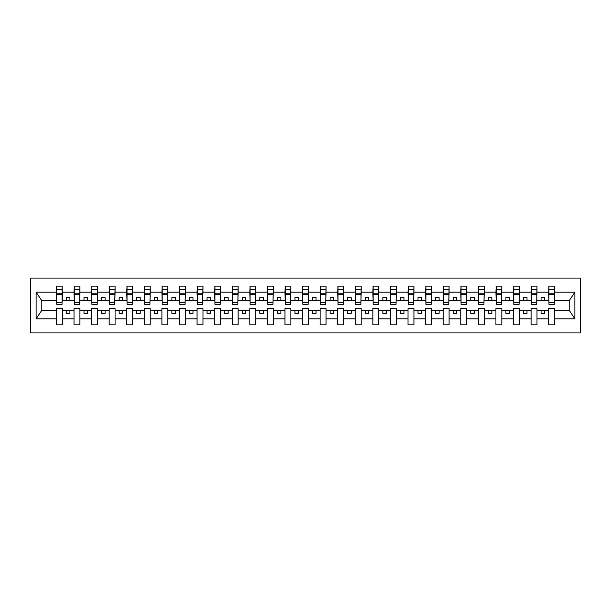 <?xml version="1.0" encoding="UTF-8"?>
<svg xmlns="http://www.w3.org/2000/svg" width="611" height="611" viewBox="0 0 611 611"><rect width="100%" height="100%" fill="white"/><g stroke="black" fill="none" stroke-linecap="round" stroke-linejoin="round"><path stroke-width="0.92" d="M30.55 332.926L580.45 332.926L580.45 278.074L30.55 278.074L30.55 332.926M554.292 302.407L554.574 300.299L569.483 300.299L574.882 292.173L574.882 318.827L554.574 318.827L554.574 308.593L548.663 308.593L548.663 310.701L536.993 310.701L536.993 308.593L531.089 308.593L531.089 310.701L519.411 310.701L519.411 308.593L513.507 308.593L513.507 310.701L501.83 310.701L501.83 308.593L495.926 308.593L495.926 310.701L484.256 310.701L484.256 308.593L478.344 308.593L478.344 310.701L466.674 310.701L466.674 308.593L460.763 308.593L460.763 310.701L449.093 310.701L449.093 308.593L443.189 308.593L443.189 310.701L431.511 310.701L431.511 308.593L425.607 308.593L425.607 310.701L413.93 310.701L413.93 308.593L408.026 308.593L408.026 310.701L396.356 310.701L396.356 308.593L390.444 308.593L390.444 310.701L378.774 310.701L378.774 308.593L372.863 308.593L372.863 310.701L361.193 310.701L361.193 308.593L355.289 308.593L355.289 310.701L343.611 310.701L343.611 308.593L337.707 308.593L337.707 310.701L326.03 310.701L326.03 308.593L320.126 308.593L320.126 310.701L308.456 310.701L308.456 308.593L302.544 308.593L302.544 310.701L290.874 310.701L290.874 308.593L284.97 308.593L284.97 310.701L273.293 310.701L273.293 308.593L267.389 308.593L267.389 310.701L255.711 310.701L255.711 308.593L249.807 308.593L249.807 310.701L238.137 310.701L238.137 308.593L232.226 308.593L232.226 310.701L220.556 310.701L220.556 308.593L214.644 308.593L214.644 310.701L202.974 310.701L202.974 308.593L197.07 308.593L197.07 310.701L185.393 310.701L185.393 308.593L179.489 308.593L179.489 310.701L167.811 310.701L167.811 308.593L161.907 308.593L161.907 310.701L150.237 310.701L150.237 308.593L144.326 308.593L144.326 310.701L132.656 310.701L132.656 308.593L126.744 308.593L126.744 310.701L115.074 310.701L115.074 308.593L109.17 308.593L109.17 310.701L97.493 310.701L97.493 308.593L91.589 308.593L91.589 310.701L79.911 310.701L79.911 308.593L74.007 308.593L74.007 310.701L62.337 310.701L62.337 308.593L56.426 308.593L56.426 310.701L41.517 310.701L36.118 318.827L36.118 292.173L41.517 300.299L56.426 300.299L56.426 292.173L36.118 292.173M554.574 318.827L554.574 324.838L548.663 324.838L548.663 310.701M548.663 318.827L536.993 318.827L536.993 324.838L531.089 324.838L531.089 310.701M536.993 318.827L536.993 310.701M531.089 318.827L519.411 318.827L519.411 324.838L513.507 324.838L513.507 310.701M519.411 318.827L519.411 310.701M513.507 318.827L501.83 318.827L501.83 324.838L495.926 324.838L495.926 310.701M501.83 318.827L501.83 310.701M495.926 318.827L484.256 318.827L484.256 324.838L478.344 324.838L478.344 310.701M484.256 318.827L484.256 310.701M478.344 318.827L466.674 318.827L466.674 324.838L460.763 324.838L460.763 310.701M466.674 318.827L466.674 310.701M460.763 318.827L449.093 318.827L449.093 324.838L443.189 324.838L443.189 310.701M449.093 318.827L449.093 310.701M443.189 318.827L431.511 318.827L431.511 324.838L425.607 324.838L425.607 310.701M431.511 318.827L431.511 310.701M425.607 318.827L413.93 318.827L413.93 324.838L408.026 324.838L408.026 310.701M413.93 318.827L413.93 310.701M408.026 318.827L396.356 318.827L396.356 324.838L390.444 324.838L390.444 310.701M396.356 318.827L396.356 310.701M390.444 318.827L378.774 318.827L378.774 324.838L372.863 324.838L372.863 310.701M378.774 318.827L378.774 310.701M372.863 318.827L361.193 318.827L361.193 324.838L355.289 324.838L355.289 310.701M361.193 318.827L361.193 310.701M355.289 318.827L343.611 318.827L343.611 324.838L337.707 324.838L337.707 310.701M343.611 318.827L343.611 310.701M337.707 318.827L326.03 318.827L326.03 324.838L320.126 324.838L320.126 310.701M326.03 318.827L326.03 310.701M320.126 318.827L308.456 318.827L308.456 324.838L302.544 324.838L302.544 310.701M308.456 318.827L308.456 310.701M302.544 318.827L290.874 318.827L290.874 324.838L284.97 324.838L284.97 310.701M290.874 318.827L290.874 310.701M284.97 318.827L273.293 318.827L273.293 324.838L267.389 324.838L267.389 310.701M273.293 318.827L273.293 310.701M267.389 318.827L255.711 318.827L255.711 324.838L249.807 324.838L249.807 310.701M255.711 318.827L255.711 310.701M249.807 318.827L238.137 318.827L238.137 324.838L232.226 324.838L232.226 310.701M238.137 318.827L238.137 310.701M232.226 318.827L220.556 318.827L220.556 324.838L214.644 324.838L214.644 310.701M220.556 318.827L220.556 310.701M214.644 318.827L202.974 318.827L202.974 324.838L197.07 324.838L197.07 310.701M202.974 318.827L202.974 310.701M197.07 318.827L185.393 318.827L185.393 324.838L179.489 324.838L179.489 310.701M185.393 318.827L185.393 310.701M179.489 318.827L167.811 318.827L167.811 324.838L161.907 324.838L161.907 310.701M167.811 318.827L167.811 310.701M161.907 318.827L150.237 318.827L150.237 324.838L144.326 324.838L144.326 310.701M150.237 318.827L150.237 310.701M144.326 318.827L132.656 318.827L132.656 324.838L126.744 324.838L126.744 310.701M132.656 318.827L132.656 310.701M126.744 318.827L115.074 318.827L115.074 324.838L109.17 324.838L109.17 310.701M115.074 318.827L115.074 310.701M109.17 318.827L97.493 318.827L97.493 324.838L91.589 324.838L91.589 310.701M97.493 318.827L97.493 310.701M91.589 318.827L79.911 318.827L79.911 324.838L74.007 324.838L74.007 310.701M79.911 318.827L79.911 310.701M548.945 302.666L554.292 302.666L554.292 304.301L548.945 304.301L548.945 286.162L548.663 292.173L536.993 292.173L536.71 302.407M548.945 302.407L548.663 292.173M531.364 302.666L536.71 302.666L536.71 304.301L531.364 304.301L531.364 286.162L531.089 292.173L519.411 292.173L519.129 302.407M531.364 302.407L531.089 292.173M513.79 302.666L519.129 302.666L519.129 304.301L513.79 304.301L513.79 286.162L513.507 292.173L501.83 292.173L501.555 302.407M513.79 302.407L513.507 292.173M496.208 302.666L501.555 302.666L501.555 304.301L496.208 304.301L496.208 286.162L495.926 292.173L484.256 292.173L483.973 302.407M496.208 302.407L495.926 292.173M478.627 302.666L483.973 302.666L483.973 304.301L478.627 304.301L478.627 286.162L478.344 292.173L466.674 292.173L466.392 302.407M478.627 302.407L478.344 292.173M461.045 302.666L466.392 302.666L466.392 304.301L461.045 304.301L461.045 286.162L460.763 292.173L449.093 292.173L448.81 302.407M461.045 302.407L460.763 292.173M443.464 302.666L448.81 302.666L448.81 304.301L443.464 304.301L443.464 286.162L443.189 292.173L431.511 292.173L431.229 302.407M443.464 302.407L443.189 292.173M425.89 302.666L431.229 302.666L431.229 304.301L425.89 304.301L425.89 286.162L425.607 292.173L413.93 292.173L413.655 302.407M425.89 302.407L425.607 292.173M408.308 302.666L413.655 302.666L413.655 304.301L408.308 304.301L408.308 286.162L408.026 292.173L396.356 292.173L396.073 302.407M408.308 302.407L408.026 292.173M390.727 302.666L396.073 302.666L396.073 304.301L390.727 304.301L390.727 286.162L390.444 292.173L378.774 292.173L378.492 302.407M390.727 302.407L390.444 292.173M373.145 302.666L378.492 302.666L378.492 304.301L373.145 304.301L373.145 286.162L372.863 292.173L361.193 292.173L360.91 302.407M373.145 302.407L372.863 292.173M355.564 302.666L360.91 302.666L360.91 304.301L355.564 304.301L355.564 286.162L355.289 292.173L343.611 292.173L343.329 302.407M355.564 302.407L355.289 292.173M337.99 302.666L343.329 302.666L343.329 304.301L337.99 304.301L337.99 286.162L337.707 292.173L326.03 292.173L325.755 302.407M337.99 302.407L337.707 292.173M320.408 302.666L325.755 302.666L325.755 304.301L320.408 304.301L320.408 286.162L320.126 292.173L308.456 292.173L308.173 302.407M320.408 302.407L320.126 292.173M302.827 302.666L308.173 302.666L308.173 304.301L302.827 304.301L302.827 286.162L302.544 292.173L290.874 292.173L290.592 302.407M302.827 302.407L302.544 292.173M285.245 302.666L290.592 302.666L290.592 304.301L285.245 304.301L285.245 286.162L284.97 292.173L273.293 292.173L273.01 302.407M285.245 302.407L284.97 292.173M267.671 302.666L273.01 302.666L273.01 304.301L267.671 304.301L267.671 286.162L267.389 292.173L255.711 292.173L255.436 302.407M267.671 302.407L267.389 292.173M250.09 302.666L255.436 302.666L255.436 304.301L250.09 304.301L250.09 286.162L249.807 292.173L238.137 292.173L237.855 302.407M250.09 302.407L249.807 292.173M232.508 302.666L237.855 302.666L237.855 304.301L232.508 304.301L232.508 286.162L232.226 292.173L220.556 292.173L220.273 302.407M232.508 302.407L232.226 292.173M214.927 302.666L220.273 302.666L220.273 304.301L214.927 304.301L214.927 286.162L214.644 292.173L202.974 292.173L202.692 302.407M214.927 302.407L214.644 292.173M197.345 302.666L202.692 302.666L202.692 304.301L197.345 304.301L197.345 286.162L197.07 292.173L185.393 292.173L185.11 302.407M197.345 302.407L197.07 292.173M179.771 302.666L185.11 302.666L185.11 304.301L179.771 304.301L179.771 286.162L179.489 292.173L167.811 292.173L167.536 302.407M179.771 302.407L179.489 292.173M162.19 302.666L167.536 302.666L167.536 304.301L162.19 304.301L162.19 286.162L161.907 292.173L150.237 292.173L149.955 302.407M162.19 302.407L161.907 292.173M144.608 302.666L149.955 302.666L149.955 304.301L144.608 304.301L144.608 286.162L144.326 292.173L132.656 292.173L132.373 302.407M144.608 302.407L144.326 292.173M127.027 302.666L132.373 302.666L132.373 304.301L127.027 304.301L127.027 286.162L126.744 292.173L115.074 292.173L114.792 302.407M127.027 302.407L126.744 292.173M109.445 302.666L114.792 302.666L114.792 304.301L109.445 304.301L109.445 286.162L109.17 292.173L97.493 292.173L97.21 302.407M109.445 302.407L109.17 292.173M91.871 302.666L97.21 302.666L97.21 304.301L91.871 304.301L91.871 286.162L91.589 292.173L79.911 292.173L79.636 302.407M91.871 302.407L91.589 292.173M74.29 302.666L79.636 302.666L79.636 304.301L74.29 304.301L74.29 286.162L74.007 292.173L62.337 292.173L62.055 286.162L62.055 304.301L56.708 304.301L56.708 294.601L62.055 294.601M74.29 302.407L74.007 292.173M74.007 318.827L62.337 318.827L62.337 324.838L56.426 324.838L56.426 310.701M62.337 318.827L62.337 310.701M56.708 294.601L56.708 286.162L56.426 292.173M56.426 300.299L56.708 302.407M554.574 300.299L554.292 286.162L554.292 302.666M531.089 286.162L536.993 286.162L536.993 292.173M513.507 286.162L519.411 286.162L519.411 292.173M495.926 286.162L501.83 286.162L501.83 292.173M478.344 286.162L484.256 286.162L484.256 292.173M460.763 286.162L466.674 286.162L466.674 292.173M443.189 286.162L449.093 286.162L449.093 292.173M425.607 286.162L431.511 286.162L431.511 292.173M408.026 286.162L413.93 286.162L413.93 292.173M390.444 286.162L396.356 286.162L396.356 292.173M372.863 286.162L378.774 286.162L378.774 292.173M355.289 286.162L361.193 286.162L361.193 292.173M337.707 286.162L343.611 286.162L343.611 292.173M320.126 286.162L326.03 286.162L326.03 292.173M302.544 286.162L308.456 286.162L308.456 292.173M284.97 286.162L290.874 286.162L290.874 292.173M267.389 286.162L273.293 286.162L273.293 292.173M249.807 286.162L255.711 286.162L255.711 292.173M232.226 286.162L238.137 286.162L238.137 292.173M214.644 286.162L220.556 286.162L220.556 292.173M197.07 286.162L202.974 286.162L202.974 292.173M179.489 286.162L185.393 286.162L185.393 292.173M161.907 286.162L167.811 286.162L167.811 292.173M144.326 286.162L150.237 286.162L150.237 292.173M126.744 286.162L132.656 286.162L132.656 292.173M109.17 286.162L115.074 286.162L115.074 292.173M91.589 286.162L97.493 286.162L97.493 292.173M74.007 286.162L79.911 286.162L79.911 292.173M574.882 292.173L554.574 292.173M56.426 318.827L36.118 318.827M56.426 286.162L62.337 286.162M548.663 286.162L554.574 286.162M548.663 300.299L544.584 300.299L544.584 297.626L541.071 297.626L541.071 300.299L544.584 300.299M541.071 300.299L536.993 300.299M541.071 310.701L541.071 313.374L544.584 313.374L544.584 310.701M531.089 300.299L527.01 300.299L527.01 297.626L523.49 297.626L523.49 300.299L527.01 300.299M523.49 300.299L519.411 300.299M523.49 310.701L523.49 313.374L527.01 313.374L527.01 310.701M513.507 300.299L509.429 300.299L509.429 297.626L505.908 297.626L505.908 300.299L509.429 300.299M505.908 300.299L501.83 300.299M505.908 310.701L505.908 313.374L509.429 313.374L509.429 310.701M495.926 300.299L491.847 300.299L491.847 297.626L488.334 297.626L488.334 300.299L491.847 300.299M488.334 300.299L484.256 300.299M488.334 310.701L488.334 313.374L491.847 313.374L491.847 310.701M478.344 300.299L474.266 300.299L474.266 297.626L470.753 297.626L470.753 300.299L474.266 300.299M470.753 300.299L466.674 300.299M470.753 310.701L470.753 313.374L474.266 313.374L474.266 310.701M460.763 300.299L456.684 300.299L456.684 297.626L453.171 297.626L453.171 300.299L456.684 300.299M453.171 300.299L449.093 300.299M453.171 310.701L453.171 313.374L456.684 313.374L456.684 310.701M443.189 300.299L439.11 300.299L439.11 297.626L435.59 297.626L435.59 300.299L439.11 300.299M435.59 300.299L431.511 300.299M435.59 310.701L435.59 313.374L439.11 313.374L439.11 310.701M425.607 300.299L421.529 300.299L421.529 297.626L418.008 297.626L418.008 300.299L421.529 300.299M418.008 300.299L413.93 300.299M418.008 310.701L418.008 313.374L421.529 313.374L421.529 310.701M408.026 300.299L403.947 300.299L403.947 297.626L400.434 297.626L400.434 300.299L403.947 300.299M400.434 300.299L396.356 300.299M400.434 310.701L400.434 313.374L403.947 313.374L403.947 310.701M390.444 300.299L386.366 300.299L386.366 297.626L382.853 297.626L382.853 300.299L386.366 300.299M382.853 300.299L378.774 300.299M382.853 310.701L382.853 313.374L386.366 313.374L386.366 310.701M372.863 300.299L368.784 300.299L368.784 297.626L365.271 297.626L365.271 300.299L368.784 300.299M365.271 300.299L361.193 300.299M365.271 310.701L365.271 313.374L368.784 313.374L368.784 310.701M355.289 300.299L351.21 300.299L351.21 297.626L347.69 297.626L347.69 300.299L351.21 300.299M347.69 300.299L343.611 300.299M347.69 310.701L347.69 313.374L351.21 313.374L351.21 310.701M337.707 300.299L333.629 300.299L333.629 297.626L330.116 297.626L330.116 300.299L333.629 300.299M330.116 300.299L326.03 300.299M330.116 310.701L330.116 313.374L333.629 313.374L333.629 310.701M320.126 300.299L316.047 300.299L316.047 297.626L312.534 297.626L312.534 300.299L316.047 300.299M312.534 300.299L308.456 300.299M312.534 310.701L312.534 313.374L316.047 313.374L316.047 310.701M302.544 300.299L298.466 300.299L298.466 297.626L294.953 297.626L294.953 300.299L298.466 300.299M294.953 300.299L290.874 300.299M294.953 310.701L294.953 313.374L298.466 313.374L298.466 310.701M284.97 300.299L280.884 300.299L280.884 297.626L277.371 297.626L277.371 300.299L280.884 300.299M277.371 300.299L273.293 300.299M277.371 310.701L277.371 313.374L280.884 313.374L280.884 310.701M267.389 300.299L263.31 300.299L263.31 297.626L259.79 297.626L259.79 300.299L263.31 300.299M259.79 300.299L255.711 300.299M259.79 310.701L259.79 313.374L263.31 313.374L263.31 310.701M249.807 300.299L245.729 300.299L245.729 297.626L242.216 297.626L242.216 300.299L245.729 300.299M242.216 300.299L238.137 300.299M242.216 310.701L242.216 313.374L245.729 313.374L245.729 310.701M232.226 300.299L228.147 300.299L228.147 297.626L224.634 297.626L224.634 300.299L228.147 300.299M224.634 300.299L220.556 300.299M224.634 310.701L224.634 313.374L228.147 313.374L228.147 310.701M214.644 300.299L210.566 300.299L210.566 297.626L207.053 297.626L207.053 300.299L210.566 300.299M207.053 300.299L202.974 300.299M207.053 310.701L207.053 313.374L210.566 313.374L210.566 310.701M197.07 300.299L192.992 300.299L192.992 297.626L189.471 297.626L189.471 300.299L192.992 300.299M189.471 300.299L185.393 300.299M189.471 310.701L189.471 313.374L192.992 313.374L192.992 310.701M179.489 300.299L175.41 300.299L175.41 297.626L171.89 297.626L171.89 300.299L175.41 300.299M171.89 300.299L167.811 300.299M171.89 310.701L171.89 313.374L175.41 313.374L175.41 310.701M161.907 300.299L157.829 300.299L157.829 297.626L154.316 297.626L154.316 300.299L157.829 300.299M154.316 300.299L150.237 300.299M154.316 310.701L154.316 313.374L157.829 313.374L157.829 310.701M144.326 300.299L140.247 300.299L140.247 297.626L136.734 297.626L136.734 300.299L140.247 300.299M136.734 300.299L132.656 300.299M136.734 310.701L136.734 313.374L140.247 313.374L140.247 310.701M126.744 300.299L122.666 300.299L122.666 297.626L119.153 297.626L119.153 300.299L122.666 300.299M119.153 300.299L115.074 300.299M119.153 310.701L119.153 313.374L122.666 313.374L122.666 310.701M109.17 300.299L105.092 300.299L105.092 297.626L101.571 297.626L101.571 300.299L105.092 300.299M101.571 300.299L97.493 300.299M101.571 310.701L101.571 313.374L105.092 313.374L105.092 310.701M91.589 300.299L87.51 300.299L87.51 297.626L83.99 297.626L83.99 300.299L87.51 300.299M83.99 300.299L79.911 300.299M83.99 310.701L83.99 313.374L87.51 313.374L87.51 310.701M74.007 300.299L69.929 300.299L69.929 297.626L66.416 297.626L66.416 300.299L69.929 300.299M66.416 300.299L62.337 300.299L62.337 292.173M66.416 310.701L66.416 313.374L69.929 313.374L69.929 310.701M62.337 300.299L62.055 302.407M574.882 318.827L569.483 310.701L554.574 310.701M41.8 300.299L41.8 310.701M569.2 310.701L569.2 300.299M56.708 293.234L62.055 293.234M79.911 286.162L79.636 302.666M74.29 294.601L79.636 294.601M74.29 293.234L79.636 293.234M97.493 286.162L97.21 302.666M91.871 294.601L97.21 294.601M91.871 293.234L97.21 293.234M115.074 286.162L114.792 302.666M109.445 294.601L114.792 294.601M109.445 293.234L114.792 293.234M132.656 286.162L132.373 302.666M127.027 294.601L132.373 294.601M127.027 293.234L132.373 293.234M150.237 286.162L149.955 302.666M144.608 294.601L149.955 294.601M144.608 293.234L149.955 293.234M167.811 286.162L167.536 302.666M162.19 294.601L167.536 294.601M162.19 293.234L167.536 293.234M185.393 286.162L185.11 302.666M179.771 294.601L185.11 294.601M179.771 293.234L185.11 293.234M202.974 286.162L202.692 302.666M197.345 294.601L202.692 294.601M197.345 293.234L202.692 293.234M220.556 286.162L220.273 302.666M214.927 294.601L220.273 294.601M214.927 293.234L220.273 293.234M238.137 286.162L237.855 302.666M232.508 294.601L237.855 294.601M232.508 293.234L237.855 293.234M255.711 286.162L255.436 302.666M250.09 294.601L255.436 294.601M250.09 293.234L255.436 293.234M273.293 286.162L273.01 302.666M267.671 294.601L273.01 294.601M267.671 293.234L273.01 293.234M290.874 286.162L290.592 302.666M285.245 294.601L290.592 294.601M285.245 293.234L290.592 293.234M308.456 286.162L308.173 302.666M302.827 294.601L308.173 294.601M302.827 293.234L308.173 293.234M326.03 286.162L325.755 302.666M320.408 294.601L325.755 294.601M320.408 293.234L325.755 293.234M343.611 286.162L343.329 302.666M337.99 294.601L343.329 294.601M337.99 293.234L343.329 293.234M361.193 286.162L360.91 302.666M355.564 294.601L360.91 294.601M355.564 293.234L360.91 293.234M378.774 286.162L378.492 302.666M373.145 294.601L378.492 294.601M373.145 293.234L378.492 293.234M396.356 286.162L396.073 302.666M390.727 294.601L396.073 294.601M390.727 293.234L396.073 293.234M413.93 286.162L413.655 302.666M408.308 294.601L413.655 294.601M408.308 293.234L413.655 293.234M431.511 286.162L431.229 302.666M425.89 294.601L431.229 294.601M425.89 293.234L431.229 293.234M449.093 286.162L448.81 302.666M443.464 294.601L448.81 294.601M443.464 293.234L448.81 293.234M466.674 286.162L466.392 302.666M461.045 294.601L466.392 294.601M461.045 293.234L466.392 293.234M484.256 286.162L483.973 302.666M478.627 294.601L483.973 294.601M478.627 293.234L483.973 293.234M501.83 286.162L501.555 302.666M496.208 294.601L501.555 294.601M496.208 293.234L501.555 293.234M519.411 286.162L519.129 302.666M513.79 294.601L519.129 294.601M513.79 293.234L519.129 293.234M536.993 286.162L536.71 302.666M531.364 294.601L536.71 294.601M531.364 293.234L536.71 293.234M548.945 294.601L554.292 294.601M548.945 293.234L554.292 293.234M56.708 302.666L62.055 302.666M56.708 289.545L62.055 289.545M74.29 289.545L79.636 289.545M91.871 289.545L97.21 289.545M109.445 289.545L114.792 289.545M127.027 289.545L132.373 289.545M144.608 289.545L149.955 289.545M162.19 289.545L167.536 289.545M179.771 289.545L185.11 289.545M197.345 289.545L202.692 289.545M214.927 289.545L220.273 289.545M232.508 289.545L237.855 289.545M250.09 289.545L255.436 289.545M267.671 289.545L273.01 289.545M285.245 289.545L290.592 289.545M302.827 289.545L308.173 289.545M320.408 289.545L325.755 289.545M337.99 289.545L343.329 289.545M355.564 289.545L360.91 289.545M373.145 289.545L378.492 289.545M390.727 289.545L396.073 289.545M408.308 289.545L413.655 289.545M425.89 289.545L431.229 289.545M443.464 289.545L448.81 289.545M461.045 289.545L466.392 289.545M478.627 289.545L483.973 289.545M496.208 289.545L501.555 289.545M513.79 289.545L519.129 289.545M531.364 289.545L536.71 289.545M548.945 289.545L554.292 289.545"/></g></svg>
